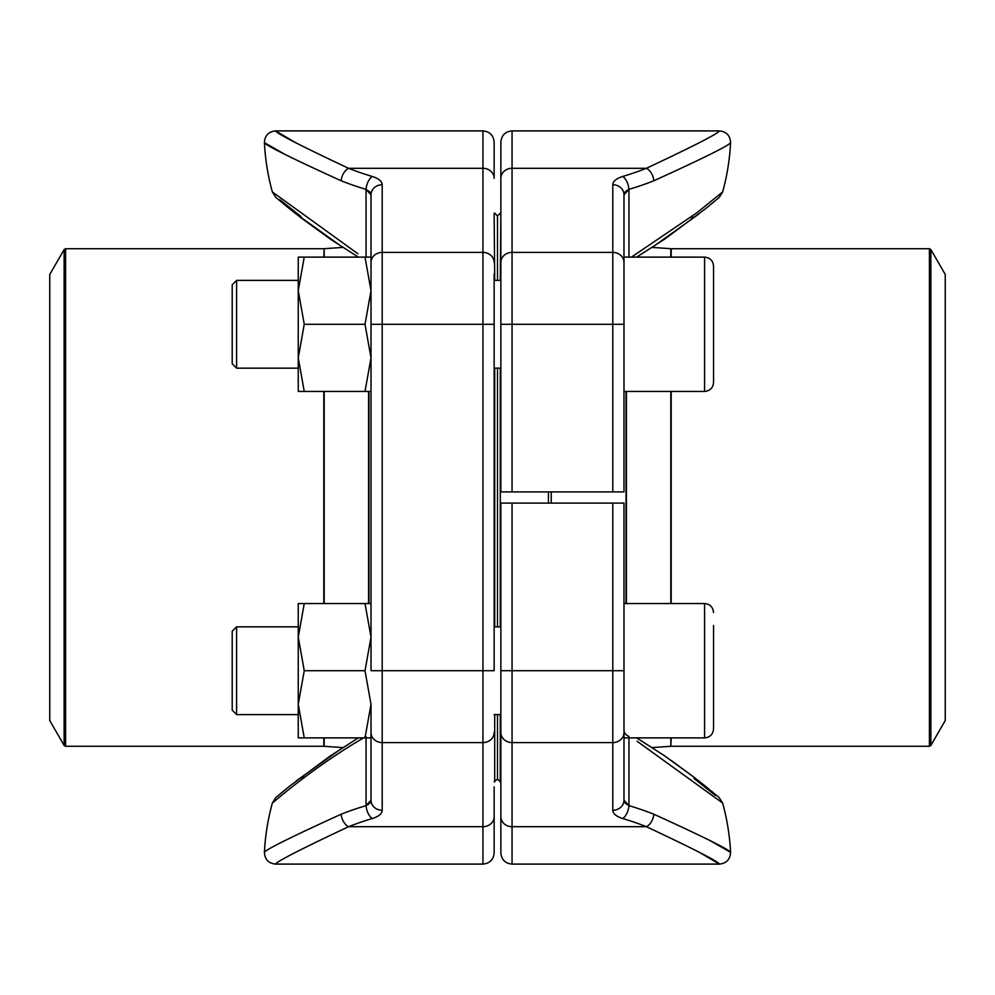 <?xml version="1.0" encoding="UTF-8"?>
<svg xmlns="http://www.w3.org/2000/svg" width="995" height="995" viewBox="0 0 995 995"><rect width="100%" height="100%" fill="white"/><g stroke="black" fill="none" stroke-linecap="round" stroke-linejoin="round"><path stroke-width="1.49" d="M623.989 603.555L704.584 603.555L704.584 737.88L623.989 737.88L623.989 800.216A11.194 10.05 180 0 1 612.796 810.266C613.007 813.748 616.315 816.509 622.721 818.537A11.194 5.634 106.6 0 0 628.952 805.639A228.377 100.483 0 0 1 653.864 814.233C703.415 836.783 728.987 849.481 730.591 852.329C729.186 849.593 703.614 836.894 653.864 814.233A11.194 6.729 111.7 0 1 646.427 826.708C693.963 849.071 718.303 861.533 719.41 864.095C718.116 861.421 693.789 848.959 646.427 826.708L512.052 826.708L512.052 864.095C505.249 863.436 501.517 859.705 500.858 852.902L500.858 503.097L623.989 503.097L623.989 800.216L628.952 805.639L625.27 803.214M512.052 503.097L512.052 670.717L500.858 670.717L500.858 816.659A11.194 10.05 180 0 0 512.052 826.708L512.052 742.593A11.194 10.05 180 0 1 500.858 732.544M700.293 852.852L719.41 864.095C726.474 863.337 730.193 859.419 730.591 852.329A230.032 230.032 0 0 0 722.644 803.052L637.074 741.225M730.591 852.329L710.306 840.763M715.256 795.353L694.062 778.488M623.989 730.243A11.194 7.475 180 0 0 628.952 736.449M624.562 802.256L623.989 800.279M612.796 491.903L612.796 184.734A11.194 10.05 0 0 1 623.989 194.784L623.989 491.903L500.858 491.903L500.858 142.098C501.517 135.295 505.249 131.564 512.052 130.905L512.052 491.903M628.952 257.12L628.952 189.361A11.194 5.634 -106.6 0 0 622.721 176.463A217.258 95.595 0 0 0 646.427 168.292C693.963 145.929 718.303 133.467 719.41 130.905C718.116 133.579 693.789 146.041 646.427 168.292A11.194 6.729 -111.7 0 1 653.864 180.767C703.415 158.217 728.987 145.519 730.591 142.671C729.186 145.407 703.614 158.106 653.864 180.767A228.377 100.483 180 0 1 628.952 189.361L623.989 194.784L623.989 324.283L500.858 324.283L500.858 208.142M631.427 257.12L696.898 212.756L722.644 191.948A230.032 230.032 0 0 0 730.591 142.671C730.193 135.581 726.474 131.663 719.41 130.905L512.052 130.905M691.5 218.452L693.304 217.084M623.989 194.784L625.27 191.786M626.34 190.804L628.877 189.398M494.142 781.821L497.5 779.023L497.5 714.609L497.5 779.023L500.298 781.821L500.298 714.609M497.5 626.838L497.5 368.162L497.5 626.838M497.5 280.391L497.5 215.977L497.5 280.391M548.432 503.097L548.432 491.903M500.858 213.179L500.298 280.391M500.298 368.162L500.298 626.838M551.23 491.903L551.23 503.097M945.25 720.529L945.25 274.471M236.599 368.162L232.208 363.772L232.208 284.781L236.599 280.391L236.599 368.162L298.251 368.162M704.584 257.12C710.02 257.643 713.005 260.628 713.539 266.075L713.539 382.49C713.005 387.926 710.02 390.911 704.584 391.445L704.584 257.12L623.989 257.12M713.539 341.546L713.539 351.844M236.599 714.609L232.208 710.219L232.208 631.228L236.599 626.838L236.599 714.609L298.251 714.609M713.539 625.482L713.539 728.925C713.005 734.372 710.02 737.357 704.584 737.88M713.539 687.993L713.539 698.291M713.539 625.88L713.539 643.156M623.989 737.88L623.989 670.717L512.052 670.717L512.052 742.593L612.796 742.593L612.796 503.097M494.702 626.838L494.702 368.162M494.702 280.391L494.142 213.179M494.702 781.821L494.702 714.609M49.75 274.471L49.75 720.529M371.011 732.544A11.194 10.05 180 0 0 382.204 742.593L482.948 742.593L482.948 670.717L371.011 670.717L371.011 194.784A11.194 10.05 180 0 1 382.204 184.734L382.204 810.266A11.194 10.05 180 0 1 371.011 800.216L371.011 704.311M371.011 721.089L371.011 724.945M366.048 737.88L366.048 805.639A11.194 5.634 73.4 0 0 372.279 818.537A217.258 95.595 180 0 0 348.573 826.708C301.037 849.071 276.697 861.533 275.59 864.095C276.884 861.421 301.211 848.959 348.573 826.708A11.194 6.729 68.3 0 1 341.136 814.233C291.585 836.783 266.013 849.481 264.409 852.329C265.814 849.593 291.386 836.894 341.136 814.233A228.377 100.483 0 0 1 366.048 805.639L371.011 800.216L371.011 737.88L304.246 737.88L298.251 704.298L304.246 670.717L298.251 637.136L304.246 603.555L298.251 603.555L298.251 704.311M371.011 236.698L371.011 194.784L371.011 257.12L298.251 257.12L298.251 290.702L304.246 257.12M494.142 786.858L494.142 852.902C493.483 859.705 489.751 863.436 482.948 864.095L482.948 742.593A11.194 10.05 0 0 0 494.142 732.544M494.142 273.911L494.142 670.717L482.948 670.717L482.948 130.905C489.751 131.564 493.483 135.295 494.142 142.098L494.142 178.341L494.142 142.098M284.694 154.237L264.409 142.671A230.032 230.032 0 0 0 272.356 191.948L357.926 253.775M369.73 191.786L366.048 189.361A228.377 100.483 180 0 1 341.136 180.767C291.585 158.217 266.013 145.519 264.409 142.671C265.814 145.407 291.386 158.106 341.136 180.767A11.194 6.729 111.7 0 1 348.573 168.292C301.037 145.929 276.697 133.467 275.59 130.905C276.884 133.579 301.211 146.041 348.573 168.292L482.948 168.292A11.194 10.05 180 0 1 494.142 178.341M366.048 736.449C312.144 767.568 271.921 803.736 272.356 803.052C272.095 803.587 312.529 767.282 366.048 736.449M294.707 142.148L275.59 130.905L482.948 130.905M303.5 776.548L301.696 777.916M279.744 199.647L300.938 216.512M371.011 194.734L370.438 192.744M348.573 168.292A217.258 95.595 0 0 0 372.279 176.463A11.194 5.634 106.6 0 0 366.048 189.361L371.011 194.784M371.011 800.216L369.73 803.214M368.66 804.196L366.123 805.602M298.251 637.136L298.251 737.88L304.246 737.88M365.016 737.88L371.011 704.298L365.016 670.717L371.011 637.136L365.016 603.555L304.246 603.555M365.016 603.555L371.011 603.555M365.016 670.717L304.246 670.717M371.011 737.88L371.011 704.298M371.011 391.445L304.246 391.445L298.251 357.864L304.246 324.283L298.251 290.702L298.251 357.864L298.251 290.689M298.251 357.864L298.251 391.445L304.246 391.445M365.016 391.445L371.011 357.864L365.016 324.283L304.246 324.283M365.016 324.283L371.011 290.702L365.016 257.12M371.011 290.702L371.011 257.12M646.427 826.708A217.258 95.595 180 0 0 622.721 818.537M612.796 810.266L612.796 742.593A11.194 10.05 180 0 0 623.989 732.544M628.952 737.88L628.952 805.639M623.989 262.456A11.194 10.05 0 0 0 612.796 252.407L512.052 252.407A11.194 10.05 180 0 0 500.858 262.456M646.427 168.292L512.052 168.292A11.194 10.05 180 0 0 500.858 178.341M622.721 176.463C616.303 178.503 612.995 181.252 612.796 184.734M626.042 603.555L626.042 391.445M671.19 737.88L670.817 746.3L670.817 737.88M670.817 603.555L670.817 391.445M670.817 257.12L670.817 248.7L652.185 247.419L698.627 214.186M626.415 391.445L626.415 603.555M945.25 274.458L930.872 249.558L930.872 745.442L929.417 746.275L929.417 248.725L671.19 248.725L671.19 257.12M671.19 391.445L671.19 603.555M368.958 391.445L368.958 603.555M324.183 391.445L324.183 603.555M324.183 737.88L324.183 746.3L342.815 747.581L296.373 780.814M323.81 257.12L324.183 248.7L324.183 257.12M368.585 603.555L368.585 391.445M323.81 603.555L323.81 391.445M323.81 248.725L65.583 248.725L65.583 746.275L323.81 746.275L323.81 737.88M49.75 720.542L64.128 745.442L64.128 249.558L49.75 274.458M371.011 262.456A11.194 10.05 180 0 1 382.204 252.407L482.948 252.407A11.194 10.05 180 0 1 494.142 262.456M382.204 184.734C381.993 181.252 378.685 178.491 372.279 176.463M371.011 324.283L494.142 324.283M348.573 826.708L482.948 826.708A11.194 10.05 0 0 0 494.142 816.659M372.279 818.537C378.697 816.497 382.005 813.748 382.204 810.266M366.048 257.12L366.048 189.361M719.41 864.095L512.052 864.095M636.663 737.88L664.212 755.578L694.137 777.319L719.049 797.443M722.644 803.052L718.95 797.368M712.569 792.032L711.636 791.261M708.801 788.948L698.614 780.801M693.764 777.033L671.401 760.553M708.813 206.04L719.074 197.532M722.644 191.948L719.273 197.358L705.082 209.062L665.108 238.812L636.663 257.12M670.817 746.3L652.185 747.581M929.417 746.275L671.19 746.275M945.25 720.542L930.872 745.442M494.702 213.179L497.5 215.977L500.298 213.179M929.417 248.725L930.872 249.558M704.584 391.445L623.989 391.445M500.858 280.391L494.142 280.391M298.251 280.391L236.599 280.391M500.858 368.162L494.142 368.162M500.858 626.838L494.142 626.838M298.251 626.838L236.599 626.838M500.858 714.609L494.142 714.609M704.584 603.555C710.02 604.089 713.005 607.074 713.539 612.51M324.183 248.7L342.815 247.419L295.216 213.278M64.128 745.442L65.583 746.275M65.583 248.725L64.128 249.558M358.337 737.88L329.892 756.188L289.918 785.938L275.727 797.642L272.356 803.052A230.032 230.032 0 0 0 264.409 852.329C264.807 859.419 268.526 863.337 275.59 864.095L482.948 864.095M294.98 213.092L282.642 203.129M358.337 257.12L330.788 239.422L300.863 217.681L275.889 197.507L272.356 191.948M264.409 142.671C264.807 135.581 268.526 131.663 275.59 130.905M286.187 788.96L275.926 797.468"/></g></svg>
